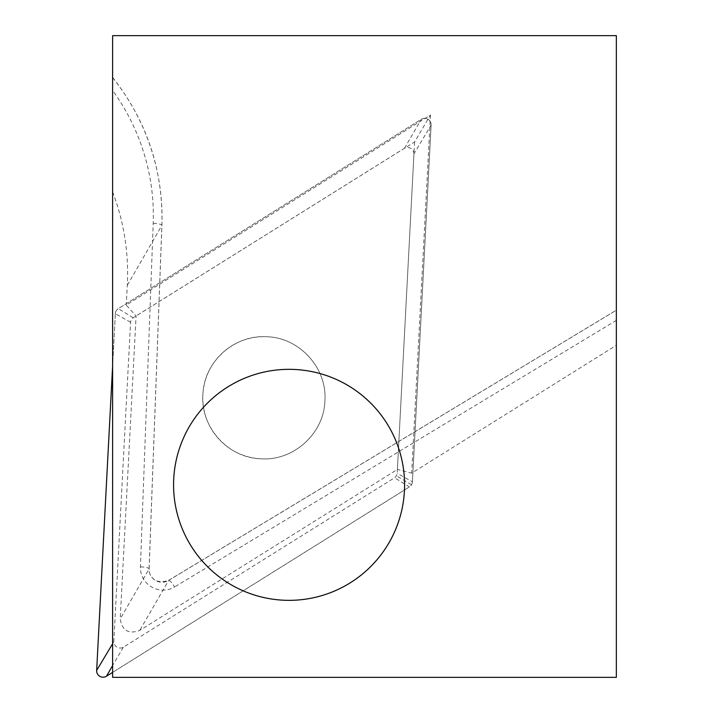 <?xml version="1.0" encoding="UTF-8"?>
<svg xmlns="http://www.w3.org/2000/svg" width="713" height="713" viewBox="0 0 713 713"><rect width="100%" height="100%" fill="white"/><g stroke="black" fill="none" stroke-linecap="round" stroke-linejoin="round"><path stroke-width="0.53" stroke-dasharray="3.56 2.67" d="M414.565 141.967L413.923 154.249A6.417 6.417 0 0 0 404.128 148.473L133.545 317.552A6.417 6.417 0 0 0 130.568 322.231L113.83 641.29A6.417 6.417 0 0 0 123.643 647.065L394.227 477.986A6.417 6.417 0 0 0 397.194 473.307L413.923 154.249L397.399 469.421L139.748 630.417C128.607 634.436 122.101 630.595 120.212 618.902L136.085 315.984L126.254 305.075L430.456 114.989L414.565 141.967L136.085 315.984M140.425 566.808A9.626 1.631 2.1 0 1 149.124 568.76A9.626 1.631 2.1 0 1 149.079 568.903A12.834 12.602 -150 0 0 168.624 580.409A9.626 1.613 58.9 0 1 168.731 580.293A9.626 1.613 58.9 0 1 174.623 586.951A22.459 22.05 -150 0 1 140.425 566.808L153.206 223.312A214.969 211.021 -150 0 0 112.609 90.426L112.609 677.35L616.344 677.35L616.344 310.217L168.624 580.409L139.748 630.417M153.206 223.312A9.626 1.631 2.1 0 1 161.913 225.263L149.124 568.76C148.509 574.616 154.204 585.587 168.731 580.293L616.335 310.173L616.344 345.288L411.686 473.165L397.399 469.421M616.344 345.288L616.344 35.65L112.609 35.65L112.609 191.85L112.609 77.86M404.583 484.84A115.506 115.506 0 0 0 289.077 369.334A115.506 115.506 0 0 0 173.571 484.84A115.506 115.506 0 0 0 289.077 600.346A115.506 115.506 0 0 0 404.583 484.84M112.609 191.85C124.009 221.966 128.91 253.115 127.288 285.289L126.254 305.075M430.456 114.989L411.686 473.165M267.081 336.768C299.71 337.65 327.427 368.425 324.887 400.964C324.005 433.602 293.23 461.311 260.691 458.78C227.438 457.924 199.471 426.009 202.982 392.934C204.729 360.93 235.121 334.299 267.081 336.768C299.71 337.65 327.427 368.425 324.887 400.964C324.005 433.602 293.23 461.311 260.691 458.78A61.086 61.086 0 0 1 202.875 394.574A61.086 61.086 0 0 1 267.081 336.768M404.485 148.268L421.303 119.321A6.417 6.417 0 0 1 431.107 125.096L412.417 481.819A6.417 6.417 0 0 1 409.405 486.926L112.609 672.395L409.405 486.926L394.583 477.746M130.568 322.231L115.354 313.72L112.609 366.188L115.354 313.72A6.417 6.417 0 0 1 118.367 308.613L421.303 119.321A6.417 6.417 0 0 1 431.107 125.096L413.941 153.839M133.188 317.793L118.367 308.613L421.303 119.321M112.609 643.768L113.83 641.709M123.287 647.279L112.609 665.568M431.107 125.096L412.417 481.819L397.194 473.307M115.354 313.72A6.417 6.417 0 0 1 118.367 308.613M412.417 481.819A6.417 6.417 0 0 1 409.405 486.926M112.609 77.352C146.896 121.041 163.33 170.345 161.913 225.263A9.626 1.631 2.1 0 1 161.869 225.406L149.079 568.903L120.212 618.902M616.344 320.378L174.623 586.951M112.609 77.592A224.595 220.469 -150 0 1 161.869 225.406L127.288 285.289M411.535 484.742L396.357 475.803"/><path stroke-width="1.07" d="M112.609 77.592L112.609 90.426M616.344 677.35L112.609 677.35L112.609 35.65L616.344 35.65L616.344 677.35M404.583 484.84A115.506 115.506 0 0 0 289.077 369.334A115.506 115.506 0 0 0 173.571 484.84A115.506 115.506 0 0 0 289.077 600.346A115.506 115.506 0 0 0 404.583 484.84M112.609 665.568L106.469 676.227L112.609 672.395L106.469 676.227A6.417 6.417 0 0 1 96.656 670.452L112.609 366.188L96.656 670.452L112.609 643.768M106.469 676.227A6.417 6.417 0 0 1 96.656 670.452"/></g></svg>
